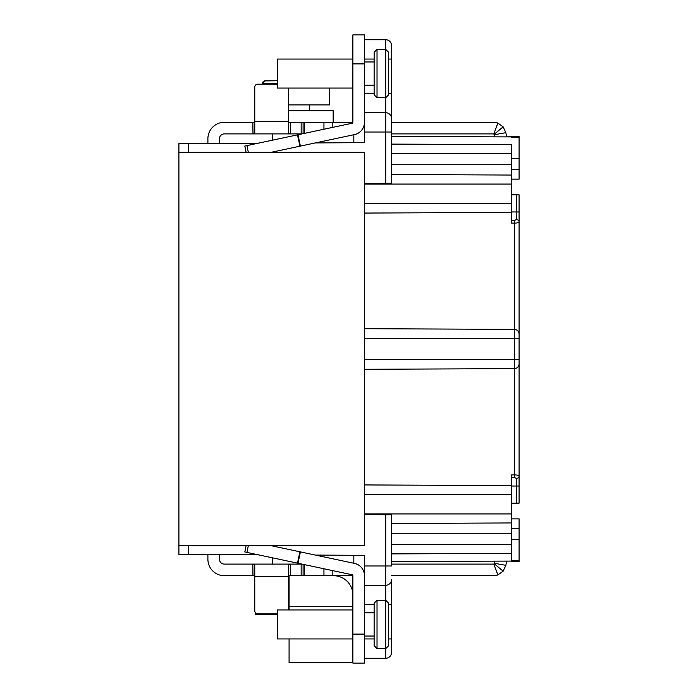 <?xml version="1.0" encoding="UTF-8"?>
<svg xmlns="http://www.w3.org/2000/svg" width="698" height="698" viewBox="0 0 698 698"><rect width="100%" height="100%" fill="white"/><g stroke="black" fill="none" stroke-linecap="round" stroke-linejoin="round"><path stroke-width="1.05" d="M519.094 249.142L519.094 221.868M519.094 380.689L519.094 503.153L516.25 503.171L519.094 503.153L519.094 448.858M519.094 350.762L519.094 476.149C518.771 475.303 517.166 474.893 514.286 474.91L514.286 368.64L364.461 369.294M364.461 359.627L514.286 359.627L514.286 368.64A4.834 4.834 51.9 0 0 519.094 363.806L519.094 334.194A4.834 4.834 131.3 0 0 514.286 329.36L514.321 220.533L516.25 219.582L516.25 194.829L519.094 194.847L519.094 347.238M519.094 198.52L519.094 240.461L519.094 194.847L511.364 194.786L511.364 179.142L519.094 179.142L511.364 179.142M519.094 317.311L519.094 251.201M519.094 240.461L519.094 242.206M519.094 326.289L519.094 328.025M519.094 369.975L519.094 371.711M519.094 499.48L519.094 457.539M519.094 455.794L519.094 446.799M516.25 219.582A2.897 2.26 180 0 1 519.094 221.851C518.762 222.697 517.157 223.107 514.286 223.09L511.364 223.037L511.364 144.608L391.526 144.102L391.526 133.894L493.486 133.894A0.968 0.968 0 0 1 493.826 133.955L494.821 136.86M391.526 124.2L391.526 122.298L493.486 122.298A12.564 12.564 0 0 1 497.892 123.092L493.826 133.955M391.526 132.027L385.724 132.027L385.724 112.71A5.802 5.793 0 0 1 391.526 118.503L391.526 183.155L364.461 183.626M391.526 118.503L391.526 45.527A5.802 5.802 0 0 0 385.724 39.734L364.461 39.734M364.461 63.893L364.461 34.9L352.865 34.9L352.865 63.893L364.461 63.893L364.461 142.662L315.356 142.916M374.128 61.965L364.461 61.965M374.128 85.156L364.461 85.156M374.128 52.298L374.128 94.823L377.025 97.72L377.025 49.401L374.128 52.298M364.461 112.71L385.724 112.71L385.724 49.401L377.025 49.401M391.526 45.527A5.802 5.802 0 0 0 385.724 39.734L385.724 49.401L388.629 52.298L388.629 94.823L385.724 97.72L377.025 97.72M271.094 152.321L299.913 146.196L297.505 134.854L352.097 123.249A0.968 0.968 0 0 0 352.865 122.307L352.865 63.893M364.461 122.307A12.564 12.564 0 0 1 354.514 134.592L299.913 146.196M297.505 134.854L244.806 146.056L246.132 152.321M258.164 554.779L178.906 554.369L178.906 545.679L364.461 545.679L364.461 152.321L178.906 152.321L178.906 143.631L188.565 143.579L188.565 152.321M188.565 143.579L258.164 143.221M364.461 514.374L391.526 514.845L385.724 514.74L385.724 565.973L391.526 565.973L391.526 514.845M244.806 551.944L246.132 545.679L244.806 551.944L297.505 563.146L299.913 551.804L354.514 563.408A12.564 12.564 0 0 1 364.461 575.693L364.461 555.338L315.356 555.085M188.565 554.421L188.565 545.679M385.724 658.266L385.724 648.599L388.629 645.702L388.629 603.177L385.724 600.28L377.025 600.28L374.128 603.177L374.128 645.702L377.025 648.599L385.724 648.599L385.724 585.29A5.802 5.793 0 0 0 391.526 579.497L391.526 652.473A5.802 5.802 0 0 1 385.724 658.266L364.461 658.266M391.526 579.497L391.526 604.616L388.629 604.616M511.364 553.392L391.526 553.898L391.526 561.48L511.364 561.087L511.364 561.576L519.094 561.541L519.094 560.45L511.364 560.477L511.364 474.963L514.286 474.91L514.321 477.467L511.364 477.519M519.094 486.026L516.25 486.026L516.25 503.171L511.364 503.214L511.364 518.858L519.094 518.858L511.364 518.858M508.947 561.096L506.6 561.122L505.858 565.319L494.437 563.303L494.228 563.757L503.153 571.165L505.858 565.319M494.821 561.14L494.437 563.303M353.834 555.285L353.834 563.26L319.038 555.861L319.038 555.102M391.526 564.106L493.486 564.106A0.968 0.968 0 0 0 493.826 564.045L494.228 563.757M302.025 564.106L290.525 564.106L288.597 565.171L288.597 576.67L254.77 576.67L254.77 610.907A2.897 2.897 0 0 0 257.667 613.812L277.481 613.812M219.495 554.578L219.495 559.273A4.834 4.834 0 0 0 224.328 564.106L290.525 564.106L290.525 575.702L289.993 575.702M272.648 557.859L272.648 564.106L252.999 564.106M493.826 564.045L497.892 574.908A12.564 12.564 0 0 1 493.486 575.702L391.526 575.702M497.892 574.908L503.153 571.165M178.906 545.679L178.906 152.321M352.045 122.281L352.865 121.408M352.865 121.33L352.813 121.635A0.968 0.968 0 0 1 351.897 122.298L290.368 122.298L290.525 133.894L224.328 133.894A4.834 4.834 0 0 0 219.495 138.728L219.495 143.422M290.403 122.298L288.597 122.211M252.99 133.894L252.833 122.298L224.328 122.298A16.429 16.429 0 0 0 207.899 138.728L207.899 143.483M353.834 134.74L353.834 142.715M302.025 133.894L290.525 133.894L288.597 132.829L288.597 88.053M290.368 133.894L272.648 133.894L272.648 140.141M511.364 169.483L519.094 169.483L519.094 136.459L505.937 136.895L506.6 136.878L505.858 132.681L494.437 134.697M511.364 136.913L506.6 136.878M391.526 136.52L505.937 136.895M511.364 144.608L511.364 158.559L519.094 158.507M519.094 137.55L511.364 137.523M505.858 132.681L503.153 126.835L497.892 123.092M252.833 133.894L254.77 132.829L254.77 121.33L288.597 121.33M252.833 122.298L254.77 122.211M303.089 122.298L303.089 133.667L303.089 122.298M352.865 59.06L277.481 59.06L277.481 88.053L352.865 88.053M277.481 84.188L257.667 84.188A2.897 2.897 0 0 0 254.77 87.093L254.77 121.33M288.675 133.353L288.597 132.829M519.094 169.483L519.094 179.142M511.364 486.026L516.25 486.026L516.25 478.418L514.321 477.467M519.094 560.45L519.094 518.858M519.094 539.493L511.364 539.441L511.364 560.477M511.364 522.95L391.526 523.474M364.461 484.935L511.364 485.572M364.461 328.706L514.286 329.36A4.834 4.834 131.3 0 1 519.094 334.194M511.364 212.428L364.461 213.065M514.321 220.533L511.364 220.481M391.526 174.526L511.364 175.05L391.526 174.526M364.461 132.027L385.724 132.027L385.724 183.26L391.526 183.155M333.164 122.298L333.164 110.703L288.597 110.703M288.597 104.901L329.674 104.901L329.386 88.053M263.155 81.596L262.3 83.638L265.223 80.741L277.481 80.741L264.184 80.924M262.3 84.188L262.3 83.638L277.481 83.638M364.461 575.641L364.461 555.338M352.865 576.347L352.045 575.719M352.865 634.107L352.865 663.1L364.461 663.1L364.461 634.107L352.865 634.107L352.865 575.693A0.968 0.968 0 0 0 352.097 574.751L297.505 563.146M364.461 575.693L364.461 634.107M374.128 612.844L364.461 612.844M374.128 636.035L364.461 636.035M377.025 600.28L377.025 648.599M289.077 638.94L289.077 662.681L352.865 662.681M289.077 609.947L289.077 575.702L351.897 575.702A0.968 0.968 0 0 1 352.813 576.365M333.539 575.702A19.326 19.326 0 0 1 352.865 595.036C352.76 592.462 352.76 592.462 352.865 595.036M288.597 575.789L289.452 575.702M254.691 564.647L254.77 565.171L252.955 564.106M207.899 554.517L207.899 559.273A16.429 16.429 0 0 0 224.328 575.702L253.147 575.702M253.767 575.702L254.534 575.728M254.596 575.737L252.999 575.702M252.955 575.702L252.833 564.106M254.77 565.171L254.77 576.67M303.089 564.333L303.089 575.702L290.525 575.702M288.597 609.947L288.597 576.67M277.481 614.362L255.25 614.362L255.25 612.512M299.913 551.804L271.094 545.679M364.461 663.1L352.865 663.1M352.865 609.947L277.481 609.947L277.481 638.94L352.865 638.94M374.128 59.06L364.461 59.06M388.629 59.06L391.526 59.06M391.526 93.384L388.629 93.384M297.994 134.749L300.402 146.1M364.461 565.973L385.724 565.973L385.724 585.29L364.461 585.29M494.228 134.243L503.153 126.835M301.161 133.894L301.161 122.298M304.52 122.298L304.52 133.362M323.942 129.235L323.942 122.298M332.187 122.298L332.187 127.481M246.909 145.612L248.34 152.321M511.364 211.974L519.094 211.974M519.094 338.373L514.286 338.373L514.286 329.36M519.094 359.627L514.286 359.627L514.286 338.373L364.461 338.373M519.094 476.149A2.897 2.26 180 0 1 516.25 478.418M519.094 528.517L511.364 528.517M391.526 544.632L511.364 544.632M511.364 533.255L391.526 533.255M364.461 513.929L511.364 513.929M511.364 494.594L364.461 494.594M364.461 203.406L511.364 203.406M511.364 184.071L364.461 184.071M391.526 164.745L511.364 164.745M511.364 153.368L391.526 153.368M374.128 638.94L364.461 638.94M374.128 604.616L364.461 604.616M391.526 638.94L388.629 638.94M289.077 606.632L352.865 606.632M301.161 575.702L301.161 564.106M304.52 564.638L304.52 575.702M323.942 575.702L323.942 568.765M332.187 570.519L332.187 575.702M300.402 551.9L297.994 563.251M248.34 545.679L246.909 552.388M364.461 93.384L374.128 93.384M352.865 34.9L364.461 34.9M319.038 142.898L319.038 142.139M309.371 104.901L309.371 110.703"/></g></svg>
